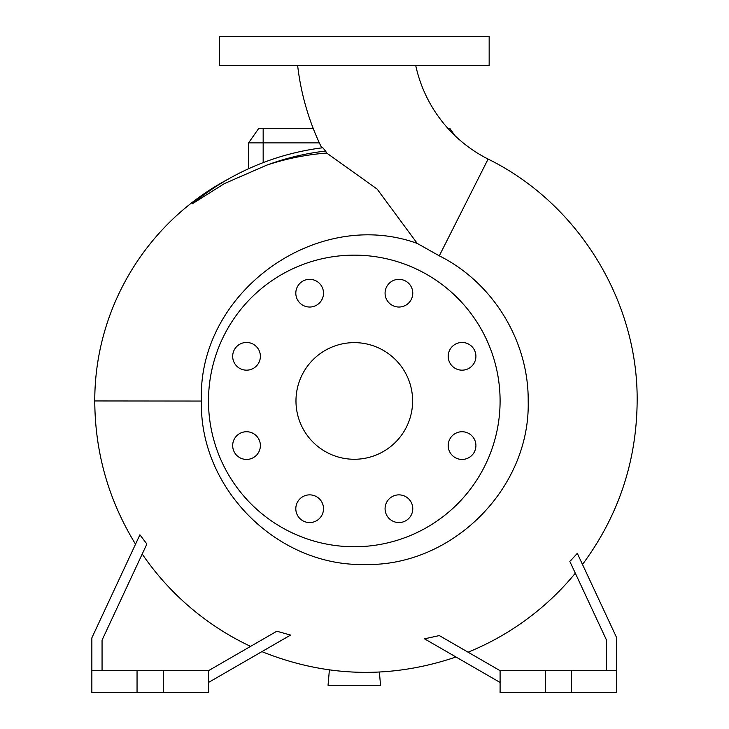 <?xml version="1.0" encoding="UTF-8"?>
<svg xmlns="http://www.w3.org/2000/svg" width="729" height="729" viewBox="0 0 729 729"><rect width="100%" height="100%" fill="white"/><g stroke="black" fill="none" stroke-linecap="round" stroke-linejoin="round"><path stroke-width="1.09" d="M297.651 65.61A253.984 253.984 0 0 0 321.726 147.887L322.81 147.75A255.15 255.15 0 0 0 192.392 203.746L201.25 196.794M325.581 151.058L322.81 147.75A255.15 255.15 0 0 0 192.392 203.746L224.359 183.617L266.741 165.146C286.26 158.649 306.262 154.621 326.729 153.063L325.581 151.058A251.532 251.532 0 0 0 266.741 165.146M326.729 153.063L377.148 189.093L417.234 243.413L439.295 255.833L488.102 159.077A137.344 137.344 0 0 1 415.749 65.61M448.207 356.317A13.851 13.851 0 0 0 462.058 370.168A13.851 13.851 0 0 0 475.909 356.317A13.851 13.851 0 0 0 462.058 342.466A13.851 13.851 0 0 0 448.207 356.317M448.207 445.583A13.851 13.851 0 0 0 462.058 459.434A13.851 13.851 0 0 0 475.909 445.583A13.851 13.851 0 0 0 462.058 431.732A13.851 13.851 0 0 0 448.207 445.583M385.076 508.714A13.851 13.851 0 0 0 398.927 522.565A13.851 13.851 0 0 0 412.778 508.714A13.851 13.851 0 0 0 398.927 494.863A13.851 13.851 0 0 0 385.076 508.714M295.81 508.714A13.851 13.851 0 0 0 309.661 522.565A13.851 13.851 0 0 0 323.512 508.714A13.851 13.851 0 0 0 309.661 494.863A13.851 13.851 0 0 0 295.81 508.714M232.679 445.583A13.851 13.851 0 0 0 246.53 459.434A13.851 13.851 0 0 0 260.381 445.583A13.851 13.851 0 0 0 246.53 431.732A13.851 13.851 0 0 0 232.679 445.583M232.679 356.317A13.851 13.851 0 0 0 246.53 370.168A13.851 13.851 0 0 0 260.381 356.317A13.851 13.851 0 0 0 246.53 342.466A13.851 13.851 0 0 0 232.679 356.317M295.81 293.186A13.851 13.851 0 0 0 309.661 307.037A13.851 13.851 0 0 0 323.512 293.186A13.851 13.851 0 0 0 309.661 279.335A13.851 13.851 0 0 0 295.81 293.186M385.076 293.186A13.851 13.851 0 0 0 398.927 307.037A13.851 13.851 0 0 0 412.778 293.186A13.851 13.851 0 0 0 398.927 279.335A13.851 13.851 0 0 0 385.076 293.186M417.234 243.413C316.094 206.744 197.277 292.73 201.423 400.95L201.423 401.205C199.254 488.676 277.567 566.688 364.864 564.483C452.044 566.697 530.43 488.53 528.188 401.205L528.188 400.95C528.707 341.017 493.041 282.652 439.295 255.833M102.06 670.68L102.06 640.135L146.875 544.034L139.913 534.804L138.701 537.41M250.585 646.377A270.96 270.96 0 0 1 142.21 554.04M208.494 682.462L290.579 635.077L276.82 631.232L208.494 670.68L208.494 692.55L91.854 692.55L91.854 670.68L137.052 670.68L137.052 692.55M500.094 682.462L424.506 638.823L439.305 635.579L468.064 652.191A270.96 270.96 0 0 0 575.318 573.213M570.597 560.71L577.313 553.338C584.166 568.037 584.166 568.037 577.313 553.338L576.603 554.14M227.758 179.389L227.895 179.307C146.301 222.773 94.606 308.467 94.77 400.95L201.423 401.05M500.094 400.95A145.8 145.8 0 0 0 354.294 255.15A145.8 145.8 0 0 0 208.494 400.95A145.8 145.8 0 0 0 354.294 546.75A145.8 145.8 0 0 0 500.094 400.95M295.974 400.95A58.32 58.32 0 0 0 354.294 459.27A58.32 58.32 0 0 0 412.614 400.95A58.32 58.32 0 0 0 354.294 342.63A58.32 58.32 0 0 0 295.974 400.95M137.052 670.68L208.494 670.68M616.734 670.68L500.094 670.68L500.094 692.55L616.734 692.55L616.734 637.875L577.313 553.338M354.294 65.61L489.159 65.61L489.159 36.45L219.429 36.45L219.429 65.61L354.294 65.61M319.348 142.884L248.589 142.884L248.589 168.727M379.381 672.056L380.538 685.26L328.05 685.26L329.39 669.915M569.859 561.494L606.528 640.135L606.528 670.68M571.536 670.68L571.536 692.55M545.292 670.68L545.292 692.55M500.094 670.68L439.305 635.579M139.913 534.804L91.854 637.875L91.854 670.68M163.296 670.68L163.296 692.55M248.589 142.884L258.795 128.304L313.169 128.304M447.852 128.304L449.793 128.304L454.86 135.548M263.169 128.304L263.169 162.631M582.498 564.456C618.429 515.968 636.645 461.548 637.146 401.205C638.194 300.913 578.115 203.309 488.102 159.077M94.77 400.95L94.77 401.205C95.043 452.663 108.639 500.331 135.539 544.199M261.902 651.635C325.936 677.341 390.635 679.127 455.999 657.002"/></g></svg>

